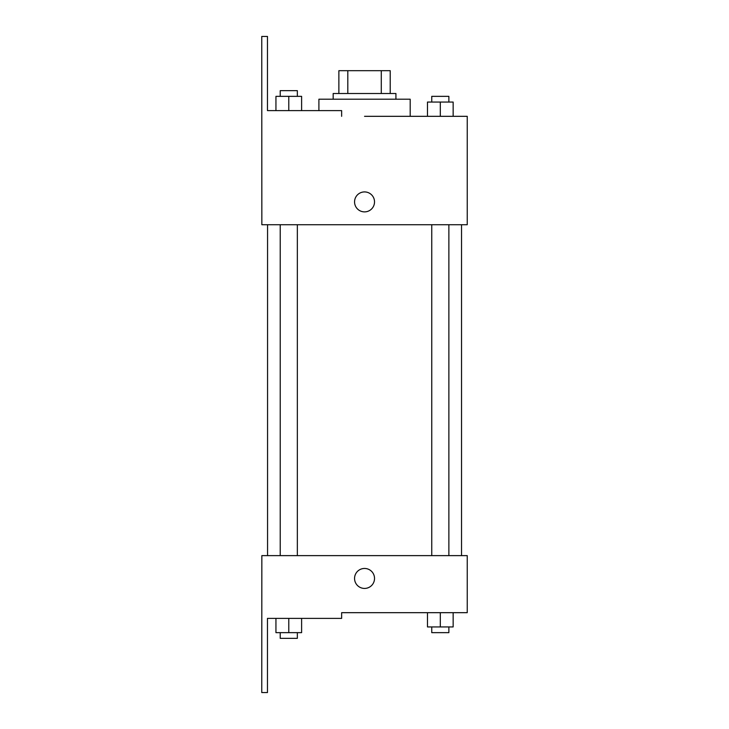 <?xml version="1.0" encoding="UTF-8"?>
<svg xmlns="http://www.w3.org/2000/svg" width="729" height="729" viewBox="0 0 729 729"><rect width="100%" height="100%" fill="white"/><g stroke="black" fill="none" stroke-linecap="round" stroke-linejoin="round"><path stroke-width="1.09" d="M347.806 93.503L347.806 70.686L338.876 70.686L338.876 93.503L338.876 70.686M347.806 70.686L390.215 70.686L390.215 93.503M381.285 93.503L381.285 70.686M333.171 99.208L333.171 93.503L395.92 93.503L395.92 99.208M440.307 116.321L440.307 102.06L427.476 102.06L427.476 116.321L410.19 116.321L410.19 99.208L318.901 99.208L318.901 110.617M364.546 116.321L467.243 116.321L453.146 116.321L453.146 102.06L440.307 102.06M354.558 201.906A9.987 9.987 0 0 1 369.539 193.258A9.987 9.987 0 0 1 369.539 210.544A9.987 9.987 0 0 1 354.558 201.906M341.637 116.321L341.637 110.617L267.47 110.617L267.47 36.45L261.757 36.45L261.848 224.723L467.243 224.723L467.243 116.321M261.848 555.626L467.243 555.626L467.243 612.679L341.637 612.679L341.637 618.383L267.47 618.383L267.47 692.55L261.757 692.55L261.848 555.626M354.558 578.443A9.987 9.987 0 0 1 369.539 569.796A9.987 9.987 0 0 1 369.539 587.091A9.987 9.987 0 0 1 354.558 578.443M427.476 612.679L427.476 626.94L453.146 626.94L453.146 612.679L453.146 626.94M440.307 626.94L440.307 612.679M448.873 626.94L448.873 632.644L431.75 632.644L431.75 626.94M275.945 618.383L275.945 632.644L301.615 632.644L301.615 618.383L301.615 632.644M288.784 632.644L288.784 618.383M297.341 632.644L297.341 638.349L280.218 638.349L280.218 632.644M453.146 116.321L453.146 102.06M448.873 102.06L448.873 96.356L431.75 96.356L431.75 102.06M275.945 110.617L275.945 96.356L301.615 96.356L301.615 110.617L301.615 96.356M288.784 110.617L288.784 96.356M297.341 96.356L297.341 90.651L280.218 90.651L280.218 96.356M461.53 555.626L461.53 224.723M267.561 555.626L267.561 224.723M431.75 224.723L431.75 555.626M448.873 224.723L448.873 555.626M297.341 555.626L297.341 224.723M280.218 555.626L280.218 224.723"/></g></svg>
